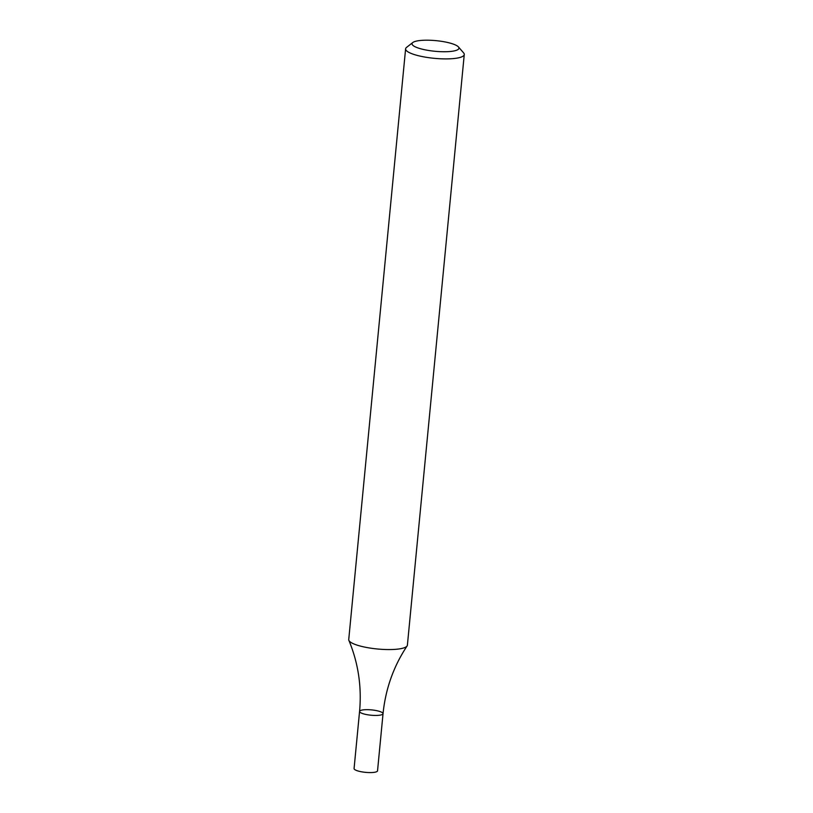 <?xml version="1.0" encoding="UTF-8"?>
<svg xmlns="http://www.w3.org/2000/svg" width="813" height="813" viewBox="0 0 813 813"><rect width="100%" height="100%" fill="white"/><g stroke="black" fill="none" stroke-linecap="round" stroke-linejoin="round"><path stroke-width="1.22" d="M458.43 46.93L463.613 52.886A29.471 6.677 -174.5 0 1 464.264 54.501A29.471 6.677 -174.5 0 1 456.693 58.17A29.471 6.677 -174.5 0 1 424.091 56.92A29.471 6.677 -174.5 0 1 405.606 48.861A29.471 6.677 -174.5 0 1 406.561 47.388L412.791 42.53A23.577 5.345 -174.5 0 1 436.002 40.65A23.577 5.345 -174.5 0 1 458.43 46.93A23.577 5.345 -174.5 0 1 452.892 51.158A23.577 5.345 -174.5 0 1 424.315 49.664A23.577 5.345 -174.5 0 1 412.791 42.53M464.264 54.501L407.394 645.166A29.471 6.677 -174.5 0 1 407.1 645.949A29.471 6.677 -174.5 0 1 399.813 648.835A29.471 6.677 -174.5 0 1 368.889 647.88A29.471 6.677 -174.5 0 1 348.868 640.349A29.471 6.677 -174.5 0 1 348.736 639.516L405.606 48.861M383.035 713.682L377.537 770.815A11.789 2.673 5.5 0 1 365.545 772.35A11.789 2.673 5.5 0 1 354.072 768.559L359.57 711.426A11.789 2.673 5.5 0 0 371.043 715.216A11.789 2.673 5.5 0 0 383.035 713.682A11.789 2.673 5.5 0 0 375.636 710.46A11.789 2.673 5.5 0 0 362.598 709.962A11.789 2.673 5.5 0 0 359.57 711.426A11.789 2.673 5.5 0 0 371.043 715.216A11.789 2.673 5.5 0 0 383.035 713.682C385.555 688.916 393.573 666.335 407.1 645.949M359.57 711.426C361.826 686.629 358.259 662.93 348.868 640.349"/></g></svg>
